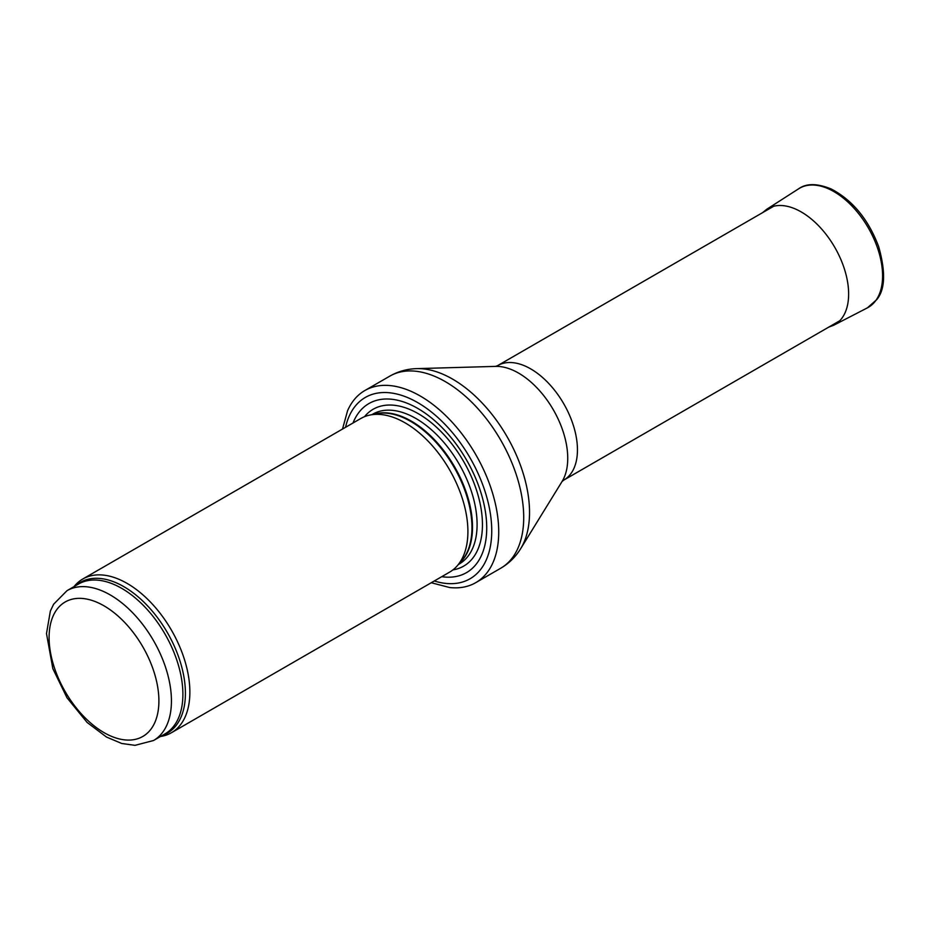 <?xml version="1.0" encoding="UTF-8"?>
<svg xmlns="http://www.w3.org/2000/svg" width="930" height="930" viewBox="0 0 930 930"><rect width="100%" height="100%" fill="white"/><g stroke="black" fill="none" stroke-linecap="round" stroke-linejoin="round"><path stroke-width="1.4" d="M160.53 736.479A88.734 51.231 -120 0 0 171.492 732.701A88.734 51.231 -120 0 0 185.093 661.602A88.734 51.231 -120 0 0 127.131 583.412A88.734 51.231 -120 0 0 82.77 579.018A88.734 51.231 -120 0 0 74.016 586.632M171.492 732.701L449.527 572.183A88.734 51.231 -120 0 0 457.13 565.94A88.734 51.231 -120 0 0 460.583 493.365A88.734 51.231 -120 0 0 405.166 422.894A88.734 51.231 -120 0 0 370 415.036A88.734 51.231 -120 0 0 360.794 418.5L82.77 579.018M441.738 576.681A97.603 56.346 -120 0 0 485.634 513.221A97.603 56.346 -120 0 0 417.71 408.398A97.603 56.346 -120 0 0 353.016 422.987M431.241 582.738L449.643 587.528A110.914 64.042 -120 0 0 475.753 582.657A110.914 64.042 -120 0 0 492.761 493.784A110.914 64.042 -120 0 0 420.302 396.041A110.914 64.042 -120 0 0 364.839 390.542A110.914 64.042 -120 0 0 347.564 410.735L342.507 429.055M110.275 594.956A86.513 49.953 -120 0 0 67.018 590.666L53.614 604.233L50.348 611.091L46.5 633.574L52.836 668.635L67.007 697.779L87.129 722.459L106.508 737.048L121.714 743.477L135.036 745.337L153.531 740.513A86.513 49.953 -120 0 0 166.784 671.193A86.513 49.953 -120 0 0 110.275 594.956M103.997 605.825A77.643 44.826 60 0 1 151.544 728.364A77.643 44.826 60 0 1 56.451 673.46A77.643 44.826 60 0 1 103.997 605.825M153.531 740.513L164.97 733.91A86.513 49.953 -120 0 0 178.234 664.59A86.513 49.953 -120 0 0 121.714 588.353A86.513 49.953 -120 0 0 78.457 584.063L67.018 590.666M162.297 735.456A87.048 50.255 -120 0 0 181.943 667.763A87.048 50.255 -120 0 0 123.864 586.679A87.048 50.255 -120 0 0 75.783 585.609M457.13 565.94L461.431 561.081A86.63 50.022 -120 0 0 464.802 490.215A86.63 50.022 -120 0 0 410.7 421.406A86.63 50.022 -120 0 0 376.371 413.734L370 415.036M460.094 562.592A86.513 49.953 -120 0 0 466.128 491.97A86.513 49.953 -120 0 0 411.351 421.139A86.513 49.953 -120 0 0 374.395 414.141M458.409 564.498L459.176 564.045A86.513 49.953 -120 0 0 472.44 494.725A86.513 49.953 -120 0 0 415.919 418.488A86.513 49.953 -120 0 0 372.663 414.21L371.895 414.652M452.922 569.892A90.559 52.278 -120 0 0 479.868 502.409A90.559 52.278 -120 0 0 418.407 413.757A90.559 52.278 -120 0 0 364.479 416.698M434.287 580.983A104.706 60.45 -120 0 0 491.273 520.94A104.706 60.45 -120 0 0 417.71 402.609A104.706 60.45 -120 0 0 345.553 427.3M475.753 582.657L500.735 568.23A110.914 64.042 -120 0 0 517.743 479.357A110.914 64.042 -120 0 0 445.284 381.614A110.914 64.042 -120 0 0 389.821 376.127L364.839 390.542M416.826 368.629L495.678 366.385A69.576 40.176 -120 0 1 518.533 373.07A69.576 40.176 -120 0 1 562.104 481.438L520.719 548.595A108.833 62.833 -120 0 0 452.585 379.103A108.833 62.833 -120 0 0 416.826 368.629C407.166 368.896 398.168 371.384 389.821 376.127M562.057 481.508L563.754 480.113A66.1 38.165 -120 0 0 573.891 427.137A66.1 38.165 -120 0 0 530.705 368.885A66.1 38.165 -120 0 0 497.655 365.606L495.597 366.385M867.399 307.853L876.827 299.541C885.174 289.486 885.779 271.827 878.652 246.59C868.376 219.375 852.543 200.171 831.176 188.976C817.191 183.28 806.357 183.222 798.649 188.79A68.762 39.699 -120 0 1 868.341 227.931A68.762 39.699 -120 0 1 867.399 307.853L833.838 325.175A66.995 38.676 -120 0 0 834.756 247.31A66.995 38.676 -120 0 0 766.866 209.18L762.565 212.668M520.719 548.595C515.673 556.826 509.012 563.371 500.735 568.23M563.754 480.113L839.767 320.757M497.655 365.606L773.655 206.262M833.838 325.175L828.677 327.162M798.649 188.79L766.866 209.18"/></g></svg>

